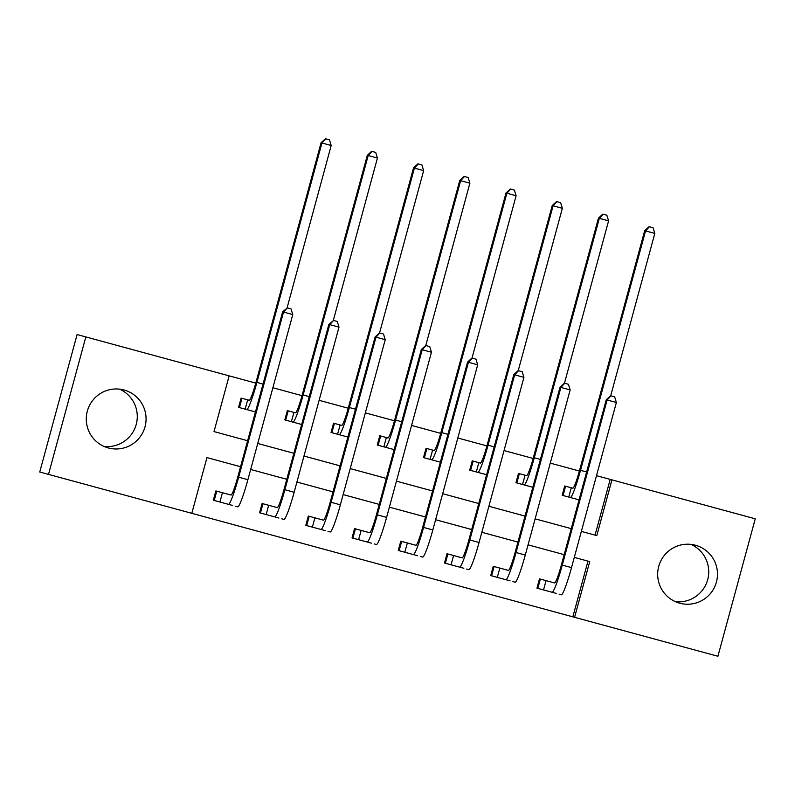 <?xml version="1.0" encoding="UTF-8"?>
<svg xmlns="http://www.w3.org/2000/svg" width="795" height="795" viewBox="0 0 795 795"><rect width="100%" height="100%" fill="white"/><g stroke="black" fill="none" stroke-linecap="round" stroke-linejoin="round"><path stroke-width="1.19" d="M119.578 389.143A30.031 29.892 -74.8 0 1 104.016 446.422M124.04 389.997A30.031 29.892 -74.8 0 1 145.018 426.806A30.031 29.892 -74.8 0 1 108.299 447.943A30.031 29.892 -74.8 0 1 87.321 411.134A30.031 29.892 -74.8 0 1 124.04 389.997M690.984 544.386A30.031 29.892 -74.8 0 1 675.422 601.676M695.446 545.241A30.031 29.892 -74.8 0 1 716.424 582.059A30.031 29.892 -74.8 0 1 679.705 603.196A30.031 29.892 -74.8 0 1 658.727 566.378A30.031 29.892 -74.8 0 1 695.446 545.241M611.931 479.872L596.797 535.591L581.354 531.398L595.048 535.115L610.192 479.395L755.25 518.807L717.905 656.263L574.586 617.318L589.731 561.598L574.298 557.404L587.982 561.121L572.847 616.841L574.586 617.318M206.948 457.592L240.557 466.725L206.948 457.592L191.804 513.322L572.847 616.841M191.804 513.322L48.495 474.386L85.83 336.931L229.149 375.866L214.014 431.596L247.623 440.728L214.014 431.596M85.83 336.931L77.095 334.556L39.75 472.011L48.495 474.386M564.172 554.652L528.059 544.843L564.172 554.652M517.943 542.091L481.83 532.282L517.943 542.091M471.713 529.53L435.6 519.721L471.713 529.53M425.484 516.969L389.371 507.16L425.484 516.969M379.255 504.408L343.142 494.599L379.255 504.408M333.026 491.847L296.913 482.038L333.026 491.847M286.796 479.286L250.683 469.477L286.796 479.286M537.827 588.38L540.352 579.098L546.056 580.648L539.477 578.859L536.953 588.151L543.532 589.93L536.953 588.151M616.383 402.489L607.132 399.974L562.274 565.106A28.868 2.713 105.2 0 1 552.078 592.255L543.532 589.93L546.056 580.648L554.602 582.964A19.249 1.809 -74.8 0 0 561.399 564.867L606.257 399.746L610.61 395.741L614.654 396.834L616.383 402.489L571.516 567.62A28.868 2.713 105.2 0 1 561.33 594.769L559.143 594.173M491.598 575.819L494.122 566.537L499.826 568.087L493.248 566.298L490.724 575.59L497.302 577.369L490.724 575.59M570.154 389.928L560.902 387.413L516.044 552.545A28.868 2.713 105.2 0 1 505.849 579.694L497.302 577.369L499.826 568.087L508.373 570.413A19.249 1.809 -74.8 0 0 515.17 552.306L560.028 387.185L564.38 383.18L568.425 384.273L570.154 389.928L525.286 555.059A28.868 2.713 105.2 0 1 515.1 582.208L512.914 581.612M445.369 563.257L447.883 553.976L453.597 555.526L447.019 553.737L444.494 563.029L451.073 564.808L444.494 563.029M523.925 377.367L514.673 374.852L469.815 539.984A28.868 2.713 105.2 0 1 459.619 567.133L451.073 564.808L453.597 555.526L462.143 557.851A19.249 1.809 -74.8 0 0 468.941 539.745L513.799 374.624L518.151 370.619L522.196 371.712L523.925 377.367L479.057 542.498A28.868 2.713 105.2 0 1 468.861 569.647L466.685 569.051M399.13 550.697L401.654 541.415L407.358 542.965L400.789 541.176L398.265 550.468L404.834 552.247L398.265 550.468M477.696 364.806L468.444 362.301L423.576 527.423A28.868 2.713 105.2 0 1 413.39 554.572L404.834 552.247L407.358 542.965L415.914 545.291A19.249 1.809 -74.8 0 0 422.711 527.184L467.569 362.063L471.922 358.058L475.966 359.151L477.696 364.806L432.828 529.937A28.868 2.713 105.2 0 1 422.632 557.086L420.456 556.49M352.901 538.145L355.425 528.854L361.129 530.404L354.56 528.615L352.036 537.907L358.605 539.696L352.036 537.907M431.456 352.245L422.215 349.74L377.347 514.862A28.868 2.713 105.2 0 1 367.161 542.011L358.605 539.696L361.129 530.404L369.685 532.73A19.249 1.809 -74.8 0 0 376.472 514.623L421.34 349.502L425.693 345.497L429.737 346.59L431.456 352.245L386.599 517.376A28.868 2.713 105.2 0 1 376.403 544.525L374.226 543.929M306.671 525.584L309.195 516.293L314.899 517.843L308.331 516.054L305.807 525.346L312.375 527.135L305.807 525.346M385.227 339.684L375.985 337.179L331.118 502.301A28.868 2.713 105.2 0 1 320.932 529.45L312.375 527.135L314.899 517.843L323.456 520.169A19.249 1.809 -74.8 0 0 330.243 502.062L375.111 336.941L379.453 332.936L383.508 334.029L385.227 339.684L340.369 504.815A28.868 2.713 105.2 0 1 330.173 531.964L327.997 531.368M260.442 513.023L262.966 503.732L268.67 505.282L262.092 503.493L259.577 512.785L266.146 514.574L259.577 512.785M338.998 327.123L329.756 324.618L284.888 489.74A28.868 2.713 105.2 0 1 274.702 516.889L266.146 514.574L268.67 505.282L277.216 507.608A19.249 1.809 -74.8 0 0 284.014 489.501L328.882 324.38L333.582 320.465L337.279 321.478L338.998 327.123L294.14 492.254A28.868 2.713 105.2 0 1 283.944 519.403L281.768 518.817M214.213 500.462L216.737 491.171L222.441 492.721L215.862 490.932L213.338 500.224L219.917 502.013L213.338 500.224M292.769 314.572L283.527 312.057L238.659 477.179A28.868 2.713 105.2 0 1 228.463 504.328L219.917 502.013L222.441 492.721L230.987 495.047A19.249 1.809 -74.8 0 0 237.785 476.94L282.652 311.819L287.343 307.904L291.05 308.917L292.769 314.572L247.901 479.693A28.868 2.713 105.2 0 1 237.715 506.842L235.529 506.256M610.192 479.395L596.498 475.678M579.386 471.028L550.269 463.117M533.157 458.467L504.04 450.556M486.928 445.906L457.811 437.995M440.688 433.345L411.581 425.434M394.459 420.784L365.342 412.873M348.23 408.223L319.113 400.312M302.001 395.662L272.884 387.751M255.771 383.101L229.149 375.866M257.749 443.471L293.852 453.289L257.749 443.471M303.978 456.032L340.091 465.85L303.978 456.032M350.207 468.593L386.32 478.411L350.207 468.593M396.437 481.154L432.55 490.962L396.437 481.154M442.666 493.715L478.779 503.523L442.666 493.715M488.895 506.276L525.008 516.084L488.895 506.276M535.124 518.837L571.237 528.645L535.124 518.837M568.763 497.064L571.287 487.772L564.708 485.984L562.184 495.275L579.058 499.856L563.059 495.514L565.583 486.222L572.847 488.2A19.249 1.809 -74.8 0 0 579.635 470.093L644.685 230.669L649.038 226.664L653.083 227.767L654.812 233.422L610.699 395.761M522.534 484.503L525.058 475.211L518.479 473.423L515.955 482.714L532.829 487.295L516.83 482.953L519.354 473.661L526.618 475.639A19.249 1.809 -74.8 0 0 533.405 457.532L598.456 218.108L602.809 214.103L606.853 215.207L608.582 220.861L564.47 383.2M476.304 471.942L478.828 462.65L472.25 460.861L469.726 470.153L486.6 474.734L470.6 470.392L473.124 461.1L480.379 463.078A19.249 1.809 -74.8 0 0 487.176 444.971L552.227 205.547L556.58 201.542L560.624 202.645L562.353 208.3L518.241 370.639M430.075 459.381L432.599 450.089L426.021 448.3L423.497 457.592L440.37 462.173L424.371 457.831L426.895 448.539L434.149 450.517A19.249 1.809 -74.8 0 0 440.947 432.41L505.998 192.986L510.35 188.981L514.395 190.084L516.114 195.739L472.011 358.078M383.846 446.82L386.36 437.528L379.791 435.74L377.267 445.031L394.141 449.612L378.132 445.27L380.656 435.978L387.92 437.956A19.249 1.809 -74.8 0 0 394.717 419.849L459.768 180.425L464.111 176.42L468.166 177.523L469.885 183.178L425.782 345.517M337.607 434.259L340.131 424.967L333.562 423.188L331.038 432.47L347.912 437.051L331.903 432.709L334.427 423.417L341.691 425.395A19.249 1.809 -74.8 0 0 348.488 407.298L413.539 167.864L417.882 163.859L421.936 164.963L423.656 170.617L379.553 332.956M377.426 158.056L368.184 155.542L303.134 394.966A28.868 2.713 105.2 0 1 292.938 422.125L301.683 424.49L291.377 421.698L293.902 412.406L287.333 410.627L284.809 419.909L291.377 421.698L285.673 420.148L288.197 410.856L295.462 412.834A19.249 1.809 -74.8 0 0 302.259 394.737L367.31 155.303L371.653 151.298L375.707 152.402L377.426 158.056L333.324 320.395M255.453 411.939L245.148 409.137L247.672 399.845L241.104 398.066L238.58 407.348L245.148 409.137L239.444 407.587L241.968 398.295L249.233 400.273A19.249 1.809 -74.8 0 0 256.03 382.176L321.081 142.742L325.423 138.737L329.478 139.84L331.197 145.495L287.094 307.834M562.184 495.275L563.059 495.514M564.708 485.984L565.583 486.222M654.812 233.422L645.56 230.908L580.509 470.332A28.868 2.713 105.2 0 1 570.323 497.481M649.386 226.764L645.56 230.908L644.685 230.669M540.352 579.098L539.477 578.859M556.321 593.408L552.773 592.444M610.957 395.831L607.132 399.974L606.257 399.746M515.955 482.714L516.83 482.953M518.479 473.423L519.354 473.661M608.582 220.861L599.331 218.347L534.28 457.771A28.868 2.713 105.2 0 1 524.094 484.92M603.157 214.203L599.331 218.347L598.456 218.108M469.726 470.153L470.6 470.392M472.25 460.861L473.124 461.1M562.353 208.3L553.101 205.786L488.05 445.21A28.868 2.713 105.2 0 1 477.865 472.359M556.927 201.642L553.101 205.786L552.227 205.547M423.497 457.592L424.371 457.831M426.021 448.3L426.895 448.539M516.114 195.739L506.872 193.225L441.821 432.649A28.868 2.713 105.2 0 1 431.625 459.798M510.698 189.081L506.872 193.225L505.998 192.986M494.122 566.537L493.248 566.298M510.082 580.847L506.544 579.883M564.728 383.269L560.902 387.413L560.028 387.185M447.883 553.976L447.019 553.737M463.853 568.286L460.315 567.322M518.499 370.709L514.673 374.852L513.799 374.624M401.654 541.415L400.789 541.176M417.623 555.725L414.086 554.761M472.27 358.147L468.444 362.301L467.569 362.063M377.267 445.031L378.132 445.27M379.791 435.74L380.656 435.978M469.885 183.178L460.643 180.664L395.592 420.088A28.868 2.713 105.2 0 1 385.396 447.237M464.469 176.52L460.643 180.664L459.768 180.425M355.425 528.854L354.56 528.615M371.394 543.164L367.856 542.2M426.041 345.587L422.215 349.74L421.34 349.502M331.038 432.47L331.903 432.709M333.562 423.188L334.427 423.417M423.656 170.617L414.414 168.103L349.363 407.527A28.868 2.713 105.2 0 1 339.167 434.676M418.24 163.959L414.414 168.103L413.539 167.864M284.809 419.909L285.673 420.148M287.333 410.627L288.197 410.856M372 151.398L368.184 155.542L367.31 155.303M238.58 407.348L239.444 407.587M241.104 398.066L241.968 398.295M331.197 145.495L321.955 142.981L256.904 382.415A28.868 2.713 105.2 0 1 246.708 409.564M325.771 138.837L321.955 142.981L321.081 142.742M309.195 516.293L308.331 516.054M325.165 530.603L321.627 529.639M379.811 333.026L375.985 337.179L375.111 336.941M262.966 503.732L262.092 503.493M278.936 518.042L275.398 517.078M333.582 320.465L329.756 324.618L328.882 324.38M216.737 491.171L215.862 490.932M232.706 505.481L229.159 504.517M287.343 307.904L283.527 312.057L282.652 311.819M586.631 471.991L580.509 470.332M571.516 567.62L562.274 565.106M540.401 459.43L534.28 457.771M494.172 446.879L488.05 445.21M447.943 434.318L441.821 432.649M525.286 555.059L516.044 552.545M479.057 542.498L469.815 539.984M432.828 529.937L423.576 527.423M401.714 421.757L395.592 420.088M386.599 517.376L377.347 514.862M355.474 409.196L349.363 407.527M309.245 396.635L303.134 394.966M263.016 384.074L256.904 382.415M340.369 504.815L331.118 502.301M294.14 492.254L284.888 489.74M247.901 479.693L238.659 477.179"/></g></svg>
